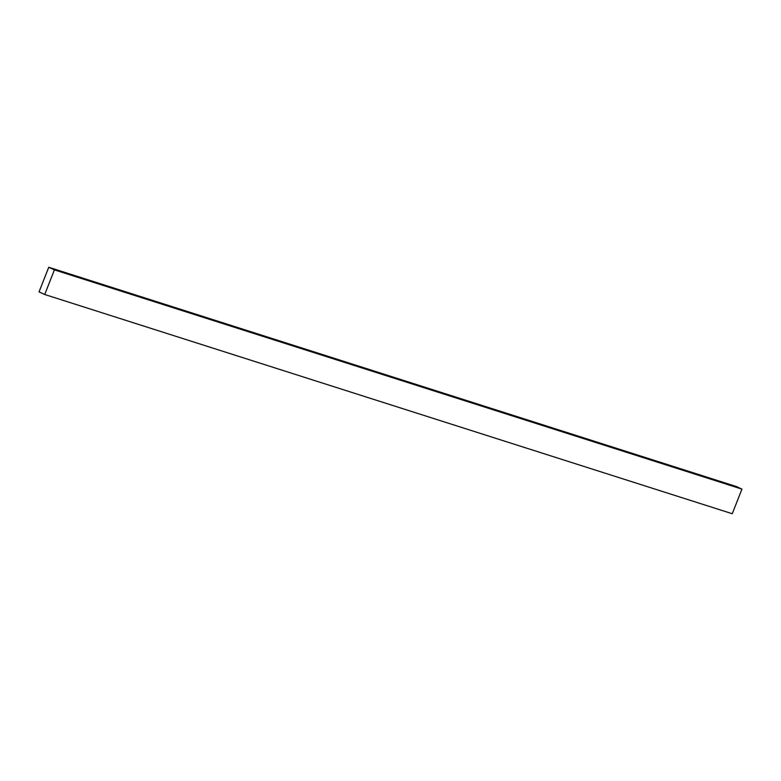 <?xml version="1.0" encoding="UTF-8"?>
<svg xmlns="http://www.w3.org/2000/svg" width="781" height="781" viewBox="0 0 781 781"><rect width="100%" height="100%" fill="white"/><g stroke="black" fill="none" stroke-linecap="round" stroke-linejoin="round"><path stroke-width="1.17" d="M48.744 267.268L736.288 486.504L741.95 489.121L54.406 269.884L48.744 267.268L39.05 291.879L44.712 294.496L54.406 269.884L741.95 489.121L732.256 513.732L44.712 294.496L732.256 513.732L741.95 489.121L736.288 486.504L48.744 267.268L54.406 269.884L44.712 294.496L39.05 291.879L48.744 267.268"/></g></svg>
